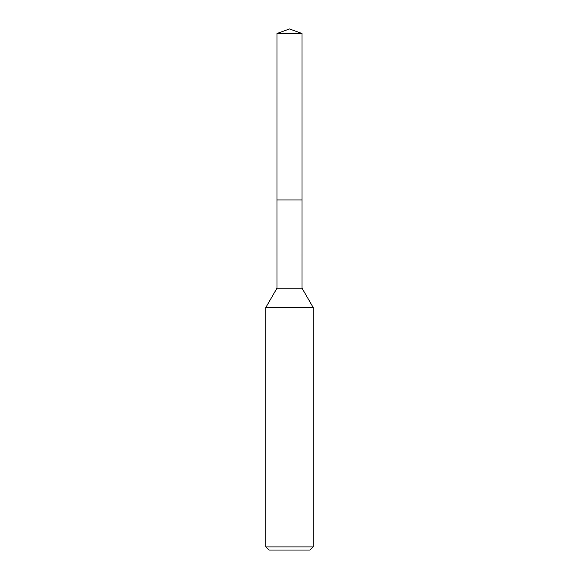 <?xml version="1.0" encoding="UTF-8"?>
<svg xmlns="http://www.w3.org/2000/svg" width="579" height="579" viewBox="0 0 579 579"><rect width="100%" height="100%" fill="white"/><g stroke="black" fill="none" stroke-linecap="round" stroke-linejoin="round"><path stroke-width="0.87" d="M276.986 33.502L302.014 33.502L289.5 28.95L276.986 33.502L276.979 199.965L302.021 199.965L302.014 288.161L313.188 307.507L313.188 546.894L265.812 546.894L268.974 550.05L310.026 550.05L313.188 546.894M302.014 33.502L302.021 199.965L276.979 199.965L276.986 288.161L302.014 288.161M276.986 288.161L265.812 307.507L313.188 307.507M265.812 307.507L265.812 546.894"/></g></svg>
